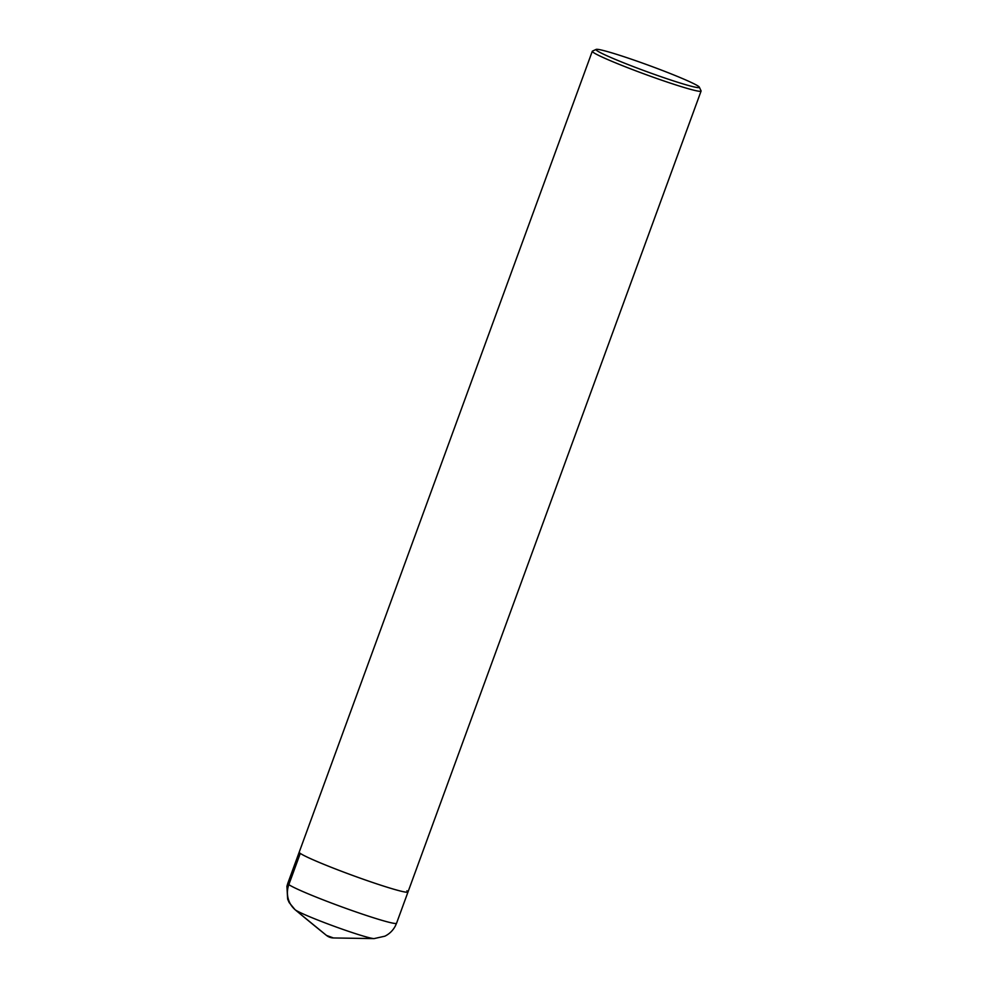 <?xml version="1.0" encoding="UTF-8"?>
<svg xmlns="http://www.w3.org/2000/svg" width="988" height="988" viewBox="0 0 988 988"><rect width="100%" height="100%" fill="white"/><g stroke="black" fill="none" stroke-linecap="round" stroke-linejoin="round"><path stroke-width="1.48" d="M329.757 937.242A11.584 11.276 -55.1 0 1 326.497 935.426A2316.959 2255.74 -55.1 0 1 295.412 909.96A23.169 22.563 -55.1 0 1 288.842 884.63L300.278 853.385A57.922 3.47 -159.9 0 1 299.203 852.175A57.922 3.47 -159.9 0 0 364.436 879.653A57.922 3.47 20.1 0 0 407.995 891.991A57.922 3.47 20.1 0 0 406.908 890.781M592.294 51.277A57.922 3.47 -159.9 0 0 657.526 78.744A57.922 3.47 20.1 0 0 701.085 91.081A57.922 3.47 20.1 0 0 701.06 90.847L699.331 87.154A55.032 3.297 20.1 0 0 637.371 61.268A55.032 3.297 -159.9 0 0 596.159 49.4L592.454 51.117A57.922 3.47 -159.9 0 0 592.294 51.277L287.767 883.42L286.915 886.298L287.644 899.105L289.151 902.538L295.017 909.664L326.448 935.389A11.584 11.584 0 0 0 333.438 937.958L374.082 938.6L384.888 936.179C389.457 933.907 392.952 930.498 395.348 925.966L396.559 923.237A57.922 3.47 20.1 0 1 347.023 908.775A57.922 3.47 20.1 0 1 288.842 884.63A57.922 3.47 -159.9 0 1 287.767 883.42M699.331 87.154A55.032 3.297 20.1 0 1 657.983 75.656A55.032 3.297 -159.9 0 1 596.159 49.4M300.278 853.385A57.922 3.47 20.1 0 0 358.459 877.529A57.922 3.47 20.1 0 0 407.995 891.991L396.559 923.237M326.472 935.414L333.438 937.958M374.082 938.6A42.682 2.556 20.1 0 1 334.957 926.559A42.682 2.556 20.1 0 1 295.412 909.96A42.682 2.556 -159.9 0 1 295.017 909.664M701.085 91.081L407.995 891.991"/></g></svg>
